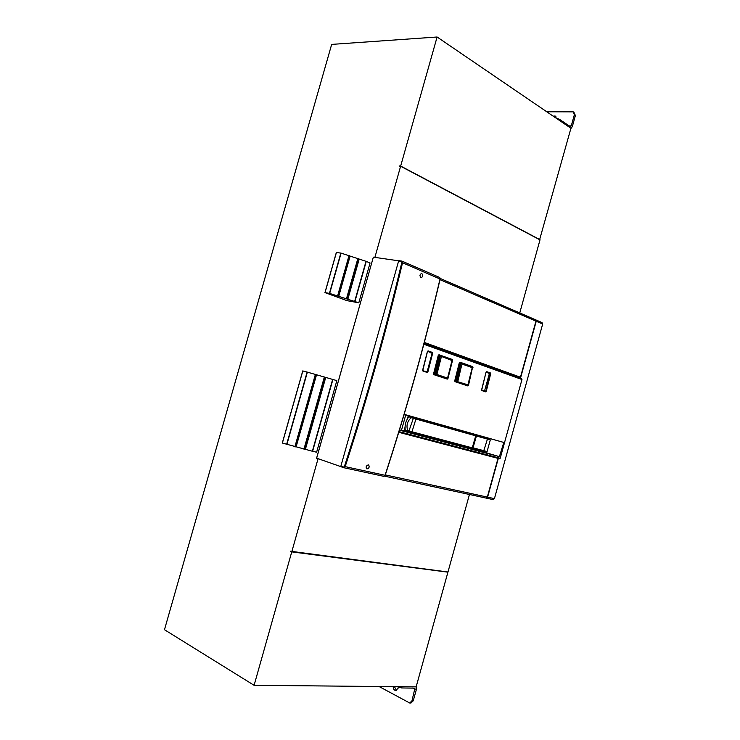 <?xml version="1.0" encoding="UTF-8"?>
<svg xmlns="http://www.w3.org/2000/svg" width="740" height="740" viewBox="0 0 740 740"><rect width="100%" height="100%" fill="white"/><g stroke="black" fill="none" stroke-linecap="round" stroke-linejoin="round"><path stroke-width="1.11" d="M354.969 301.374L366.263 261.396L370.055 262.987L358.808 302.817L329.679 293.429L341.103 253.126L336.358 252.497M366.263 261.396L341.103 253.126M329.679 293.429L325.073 292.633L346.986 300.644L358.808 302.817M338.735 296.333L350.103 256.16M347.809 299.349L359.113 259.37M312.604 451.308L282.301 443.019L302.743 370.916L307.118 372.072L336.839 380.619L316.618 452.214L312.604 451.308L332.907 379.454M305.407 449.291L325.73 377.437M296.083 446.96L316.526 374.773M317.83 458.596L316.544 458.319L373.349 257.141L316.646 458.18L340.927 466.653M478.66 450.854L478.873 450.096M500.721 371.258L500.971 370.351M518.657 377.705L518.897 376.827L520.1 377.095L519.813 378.131M424.27 342.657L518.897 376.827M520.1 377.095L424.325 342.435M373.395 257.159L398.731 260.822M498.02 458.365L487.309 497.086L486.115 498.085L384.578 476.153L493.238 499.63L494.431 498.63L487.595 497.151L498.298 458.439M494.431 498.63L542.67 324.037L542.022 322.585L535.852 319.911M520.387 377.16L520.091 378.223M520.47 377.178L535.963 321.132L535.316 319.68L440.198 278.434M520.442 378.353L536.232 321.252L535.584 319.791M493.238 499.63L486.393 498.149L487.595 497.151M472.166 448.496L471.584 448.357L472.259 447.857L472.971 447.996L476.421 436.008L487.438 439.079L483.572 451.354L472.675 448.431L483.572 451.354C489.454 452.797 485.625 452.011 487.096 451.585M408.878 416.703L411.255 417.702L411.94 417.12L413.595 417.591L408.97 430.902L409.248 431.744L411.329 432.327L411.986 431.781L407.675 430.523L407.879 431.328L409.239 431.735M405.224 430.079L407.675 430.523C406.112 425.454 407.305 421.18 411.255 417.702L415.926 419.043L411.986 431.781L472.259 447.857L475.718 435.823L476.421 435.99M459.374 362.813L460.844 363.174L456.386 381.322L457.82 381.47L462.019 363.71L457.459 381.766L467.329 385.041L467.874 384.707M454.795 380.915L455.581 381.118L460.03 362.979L455.581 381.118L467.338 385.05L467.995 384.486L472.129 368.021M467.689 384.754L456.414 381.331M456.932 381.1L460.844 363.174M461.196 363.645L462.213 364.108M438.339 355.385L439.024 355.561L434.463 374.098L439.024 355.561L439.828 355.755L435.213 374.292L436.507 374.801L441.308 356.736L439.958 355.811M433.64 373.885L435.24 374.292M443.204 377.409L447.561 378.057L451.992 360.51L441.151 356.338M435.647 374.459L447.2 378.353L436.526 374.801M451.992 360.51L439.847 355.764M421.856 273.55L421.754 273.513C419.765 274.253 419.478 275.613 420.894 277.593L420.986 277.63C422.984 276.899 423.271 275.539 421.856 273.55M367.04 468.91L366.707 468.772C365.726 466.838 366.263 465.553 368.335 464.896L368.659 465.035C369.649 466.959 369.112 468.244 367.04 468.91M398.601 261.072L340.872 466.163L343.508 467.088L344.442 466.394C366.448 398.638 385.577 330.66 401.829 262.46L401.376 261.451L398.601 261.072L401.737 261.063M343.684 467.671L340.872 466.163M366.115 467.236L366.254 466.57M420.163 274.854L419.95 275.428M483.683 451.382L483.516 451.992L480.639 451.391M487.29 438.339L487.429 437.858L503.792 442.446L499.408 456.654L399.406 430.153M455.914 428.978L487.429 437.858M427.452 351.296L432.132 353.156L427.063 372.054L427.896 371.906L425.426 371.304M427.396 351.482L428.062 350.88L432.336 352.397L432.641 353.285L427.896 371.906M430.588 352.823L432.641 353.285M486.041 372.183L489.399 373.478L484.571 390.887L485.801 391.183L485.68 391.839L490.195 373.663L490.676 373.783L486.273 391.312M481.685 390.184L486.051 372.146L486.633 371.619L490.065 373.247L489.399 373.478M486.633 371.619L490.416 372.96L490.676 373.783M438.404 355.191L450.54 359.659M438.33 355.126L452.556 360.315L447.94 378.565L447.127 378.714L447.94 378.565M445.48 377.946L447.506 378.205M438.922 354.728L452.279 359.455L452.556 360.315M466.052 384.745L468.485 385.392L467.699 385.54L472.499 367.41L459.383 362.526M459.429 362.618L470.982 366.883M468.485 385.392L472.721 366.689L459.938 362.165L459.309 362.748M472.98 367.53L472.046 367.308M480.685 451.233L453.176 443.713M483.516 451.992L499.408 456.654M455.479 429.376L456.395 429.635M503.792 442.446L404.16 414.345L408.276 415.788L407.555 418.609M437.803 423.863L408.276 415.788M405.039 427.572L404.318 431.152L449.828 442.566M404.049 414.705L405.687 415.168L401.469 430.245L404.068 430.819M499.565 458.772L398.758 432.289L499.5 458.763L500.194 458.291L398.962 431.624M424.011 343.637L521.617 378.778L521.968 379.509L500.194 458.291M569.088 125.874L571.262 125.892L570.216 126.642L559.449 119.279L556.027 118.104M570.817 128.64L572.325 126.614L575.396 115.542L573.944 112.314M571.262 125.892L574.342 114.802L573.315 111.87L546.768 111.786M554.223 116.874L555.907 116.642M553.159 116.152L555.111 115.995L556.304 118.15M401.95 686.729L401.617 687.932L414.964 688.163L411.949 700.836L409.72 703L379.037 686.507M401.617 687.932L397.121 686.683M411.949 700.836L413.235 700.826L416.417 689.338L416.195 686.665M413.235 700.826L410.904 702.991M396.39 690.383L394.503 686.655M398.286 687.192L398.12 688.237L395.808 690.494C394.124 690.263 393.264 688.986 393.218 686.637M539.617 239.677L570.929 128.261L437.1 37L331.668 44.4L164.474 629.712L254.097 685.305L416.139 686.859L447.922 572.159L291.754 551.874L290.959 551.3M316.544 458.319L319.31 459.115M447.339 571.918L447.922 572.159M399.461 166.186L400.618 166.241L539.996 239.88L519.758 312.928M373.349 257.141L374.949 257.372M374.893 257.354L400.618 166.241M399.082 165.982L400.664 166.056L540.043 239.723M437.1 37L400.664 166.056M254.097 685.305L291.754 551.874M469.447 494.487L447.968 572.002L290.321 551.217M291.81 551.688L318.024 458.828M324.989 292.568L336.367 252.451M325.045 292.578L336.423 252.46M329.43 293.364L340.844 253.071M337.662 295.676L349.077 255.365M338.014 295.796L349.428 255.494M338.032 295.806L349.447 255.513M346.542 298.525L357.901 258.362M346.894 298.646L358.253 258.491L346.912 298.664M354.71 301.291L366.004 261.303M312.345 451.243L332.649 379.38M304.325 449.263L324.731 377.086L304.297 449.254M303.937 449.171L324.361 376.975M295.251 446.932L315.758 374.505L295.232 446.932M294.862 446.84L315.379 374.394M286.843 444.583L307.377 372.146M286.593 444.509L307.118 372.072M282.375 443.047L302.827 370.934M535.963 321.132L440.004 279.655M542.67 324.037L536.232 321.252M487.309 497.086L385.318 474.913M471.565 448.348L411.292 432.317M406.454 430.828L407.944 431.355M476.024 435.166L487.142 438.293L487.438 439.079L490.315 439.884L487.096 451.529L473.017 447.829M410.413 416.694L411.94 417.12M413.595 417.591L475.95 435.139M475.395 434.981L475.718 435.823L415.926 419.043L415.612 418.156M471.898 367.207L472.213 368.021L468.069 384.513L467.338 385.05L463.351 384.097M460.955 363.229L462.019 363.71M472.139 367.983L471.833 367.179L462.084 363.738M472.009 367.567L462.269 364.136M447.561 378.057L436.878 374.496L441.364 356.754M440.217 356.245L435.777 374.061M442.243 356.726L441.243 356.375M439.347 277.361L440.05 278.869C424.584 344.6 406.26 410.071 385.059 475.293L385.078 475.228M401.376 261.451L401.94 261.1L402.569 262.635C386.326 330.854 367.197 398.851 345.182 466.635L385.059 475.293L383.82 476.338L343.776 467.708M401.829 262.46L440.023 278.989M344.442 466.394L345.182 466.635L343.924 467.736L383.82 476.338L385.189 475.311M343.749 467.699L343.508 467.088M422.799 370.629L427.063 372.054M427.692 351.195L432.336 352.397M422.642 370.157L427.406 351.435M427.489 351.472L428.062 350.88M422.929 371.036L427.239 372.461M481.731 390.202L485.505 391.451M486.282 371.915L490.416 372.96M481.62 389.767L486.051 372.146M481.87 390.581L485.68 391.839M438.358 355.311L450.401 359.427L452.279 359.455M451.511 362.415L448.477 374.459M433.723 374.264L447.127 378.714M433.862 374.662L447.293 379.111M438.284 355.274L433.575 373.793M467.699 385.54L454.869 381.276M472.721 366.689L459.559 362.471M470.853 366.661L472.361 366.994L470.844 366.651M459.318 362.702L454.739 380.822M467.865 385.938L454.998 381.674M454.822 381.267L459.938 362.165M408.665 415.63L406.14 414.909M437.618 423.863L434.833 423.391L437.571 424.335M434.787 423.558L408.304 415.917M404.16 430.726L430.893 437.525M430.976 438.228L433.621 438.857M433.844 438.875L451.678 443.057M451.89 443.454L453.232 443.741M399.415 430.134L401.728 430.699L399.526 429.774M401.728 430.699L404.318 431.152M408.212 415.889L407.361 418.923M405.048 427.202L404.068 430.699M521.968 379.509L423.844 344.257M559.449 119.279L559.172 120.25M575.396 115.542L574.342 114.802M412.689 688.024L415.131 689.329M336.339 252.451L324.962 292.568M282.301 443.019L302.743 370.916M473.258 434.38L473.387 433.899M484.746 437.618L484.876 437.127M410.349 416.685L408.85 416.75C405.816 420.746 404.604 425.176 405.215 430.033L411.329 432.327L471.621 448.366L472.962 448.024M385.198 475.284C406.38 410.108 424.704 344.674 440.161 278.98M440.171 278.943L439.773 277.565M402.209 261.211L439.403 277.371M341.011 466.737L343.924 467.736M399.073 260.693L401.764 261.063M422.743 370.611L427.489 351.482M433.677 374.246L438.358 355.32M437.729 423.844L457.052 429.357M408.582 415.621L404.16 414.354M435.166 423.114L408.628 415.63M555.731 116.421L555.111 115.995M409.72 703L411.014 702.991"/></g></svg>
